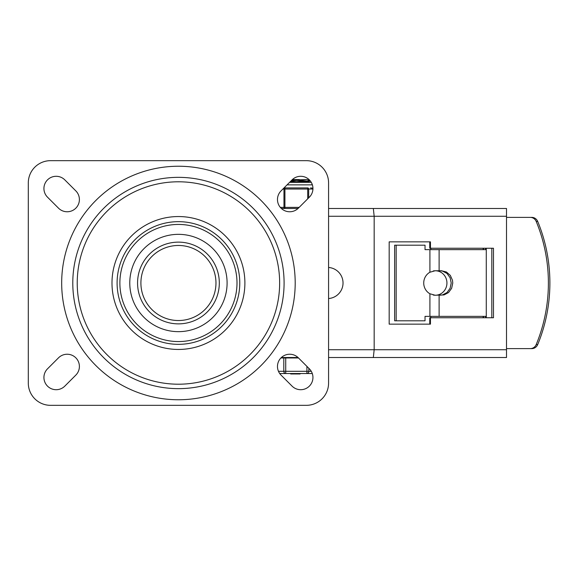 <?xml version="1.0" encoding="UTF-8"?>
<svg xmlns="http://www.w3.org/2000/svg" width="566" height="566" viewBox="0 0 566 566"><rect width="100%" height="100%" fill="white"/><g stroke="black" fill="none" stroke-linecap="round" stroke-linejoin="round"><path stroke-width="0.85" d="M75.816 190.884A12.233 12.233 0 0 1 75.816 208.182A12.233 12.233 0 0 1 58.517 208.182L47.509 197.173A12.233 12.233 0 0 1 47.509 179.875A12.233 12.233 0 0 1 64.807 179.875L75.816 190.884M58.517 357.818A12.233 12.233 0 0 1 75.816 357.818A12.233 12.233 0 0 1 75.816 375.117L64.807 386.125A12.233 12.233 0 0 1 47.509 386.125A12.233 12.233 0 0 1 47.509 368.827L58.517 357.818M298.353 208.182A12.233 12.233 0 0 1 281.054 208.182A12.233 12.233 0 0 1 281.054 190.884L292.063 179.875A12.233 12.233 0 0 1 309.361 179.875A12.233 12.233 0 0 1 309.361 197.173L298.353 208.182M281.054 375.117A12.233 12.233 0 0 1 281.054 357.818A12.233 12.233 0 0 1 298.353 357.818L309.361 368.827A12.233 12.233 0 0 1 309.361 386.125A12.233 12.233 0 0 1 292.063 386.125L281.054 375.117M328.577 182.91A22.244 22.244 0 0 0 306.333 160.666L50.544 160.666A22.244 22.244 0 0 0 28.3 182.91L28.3 383.09A22.244 22.244 0 0 0 50.544 405.334L306.333 405.334A22.244 22.244 0 0 0 328.577 383.09L328.577 182.91M284.09 283A105.651 105.651 0 0 1 125.61 374.494A105.651 105.651 0 0 1 125.61 191.506A105.651 105.651 0 0 1 284.09 283M111.99 283A66.448 66.448 0 0 0 211.663 340.548A66.448 66.448 0 0 0 211.663 225.452A66.448 66.448 0 0 0 111.99 283M77.231 283A101.201 101.201 0 0 1 229.039 195.355A101.201 101.201 0 0 1 229.039 370.645A101.201 101.201 0 0 1 77.231 283M227.093 283A48.655 48.655 0 0 0 154.108 240.861A48.655 48.655 0 0 0 154.108 325.139A48.655 48.655 0 0 0 227.093 283M140.906 283A37.533 37.533 0 0 1 197.201 250.497A37.533 37.533 0 0 1 197.201 315.503A37.533 37.533 0 0 1 140.906 283M373.334 208.486L374.168 216.276L506.513 216.276L506.513 208.486L328.577 208.486M298.041 208.486L281.366 208.486M281.366 357.514L298.041 357.514M328.577 357.514L506.513 357.514L506.513 349.724L374.168 349.724L373.334 357.514M256.858 219.028L256.058 218.066M430.457 248.248L493.474 248.248L493.474 317.752L429.75 317.752L429.75 324.148L389.175 324.148L389.175 241.852L430.457 241.852L430.457 248.248L429.75 248.248L429.75 241.852L389.175 241.852M491.812 317.752L491.812 248.248M430.832 317.752L430.832 316.366M430.832 249.634L430.832 248.248M430.457 317.752L430.457 324.148L389.175 324.148M506.513 216.276L506.513 349.724M328.577 349.724L374.168 349.724L374.168 216.276L328.577 216.276M530.292 217.386A6.672 6.424 90 0 1 536.2 221.426A156.124 150.337 90 0 1 536.2 344.574A6.672 6.424 90 0 1 530.292 348.614L531.792 348.614A6.672 6.424 -90 0 0 537.7 344.574A156.124 150.337 -90 0 0 537.7 221.426A6.672 6.424 -90 0 0 531.792 217.386L506.513 217.386M441.522 270.767L446.397 271.977L450.31 275.373L452.482 280.276L452.765 283L451.647 288.306L448.534 292.565L444.027 294.928L435.113 295.233L429.912 293.768A12.233 11.759 -90 0 1 423.729 283A12.233 11.759 -90 0 1 429.912 272.232L429.912 249.634L425.031 249.634L425.031 245.191L396.165 245.191L396.165 320.809L425.031 320.809L425.031 316.366L486.272 316.366L486.272 249.634L439.117 249.634L439.117 270.767L441.522 270.767M439.973 295.233L442.478 294.928L446.984 292.565L450.097 288.306L451.215 283L450.097 277.694L446.984 273.435L442.478 271.072L439.973 270.767M439.117 270.767L435.113 270.767L429.912 272.232M439.117 249.634L429.912 249.634M439.117 295.233L439.117 316.366M396.165 320.809L394.636 320.809L394.636 245.191L396.165 245.191M486.272 249.634L486.272 248.248M486.272 317.752L486.272 316.366M506.513 348.614L530.292 348.614M485.642 248.248L485.642 249.634M485.642 316.366L485.642 317.752M483.159 317.752L483.159 316.366M483.159 249.634L483.159 248.248M483.52 317.752L483.52 316.366M483.52 249.634L483.52 248.248M485.578 317.752L485.578 316.366M485.578 249.634L485.578 248.248M328.577 298.53A15.572 15.572 0 0 0 343.031 283A15.572 15.572 0 0 0 328.577 267.47M433.231 270.965A12.233 11.603 -90 0 1 435.325 270.767A12.233 11.603 -90 0 1 446.935 283A12.233 11.603 -90 0 1 435.325 295.233A12.233 11.603 -90 0 1 433.231 295.035M291.122 180.823L307.373 179.571L291.943 180.002M290.231 182.096L289.87 182.068M297.327 181.75L290.591 181.346M296.365 182.351L307.989 181.679L309.439 181.431L309.482 180.83L289.827 182.118M308.159 181.099L297.327 180.455M292.374 179.571L299.322 179.571M307.373 179.571L309.482 180.823M298.494 357.96L280.913 357.96M295.035 373.525L295.035 373.97L300.001 373.97L300.001 373.525M299.909 373.525L300.001 373.97M295.728 373.97L295.728 373.525M299.364 373.97L299.364 373.525M297.865 373.97L297.865 373.525M296.365 373.97L296.365 373.525M295.82 373.97L295.82 373.525M290.698 373.97L290.698 373.525L290.705 373.97M300.072 373.97L300.072 373.525L300.1 373.97M291.087 373.525L291.087 373.97L294.207 373.97L294.207 373.525M279.717 373.525L312.291 373.525M306.913 366.379L306.913 373.525A2.222 1.924 -90 0 0 308.845 371.303L308.845 368.303M283.799 357.96L283.799 371.303A2.222 1.924 90 0 0 285.731 373.525L285.731 357.96M284.924 187.912A1.111 0.962 90 0 0 283.962 189.023L283.962 207.375A1.111 0.962 90 0 0 284.924 208.486L284.924 187.912L284.026 187.912L307.72 187.912L307.72 198.822M312.941 188.174L310.515 187.912M311.894 184.856A2.505 2.505 0 0 1 312.064 183.95M295.197 283A116.759 116.759 0 0 0 120.056 181.884A116.759 116.759 0 0 0 120.056 384.116A116.759 116.759 0 0 0 295.197 283M119.879 283A58.56 58.56 0 0 1 178.439 224.44A58.56 58.56 0 0 1 236.998 283A58.56 58.56 0 0 1 178.439 341.56A58.56 58.56 0 0 1 119.879 283M117.098 283A61.34 61.34 0 0 0 209.109 336.119A61.34 61.34 0 0 0 209.109 229.881A61.34 61.34 0 0 0 117.098 283M137.566 283A40.872 40.872 0 0 0 198.871 318.396A40.872 40.872 0 0 0 198.871 247.604A40.872 40.872 0 0 0 137.566 283M536.2 221.426L537.7 221.426M537.7 344.574L536.2 344.574M429.912 316.366L429.912 293.768M311.279 371.303L278.472 371.303M282.915 189.023L308.682 189.023A1.111 0.962 -90 0 0 307.72 187.912M308.682 197.859L308.682 189.023L312.934 189.023M299.166 207.375L280.312 207.375M287.082 184.856L312.382 184.856M307.847 182.351L309.439 181.431M295.657 373.97L295.657 373.525M294.511 373.97L294.511 373.525M311.279 182.351L289.587 182.351"/></g></svg>
